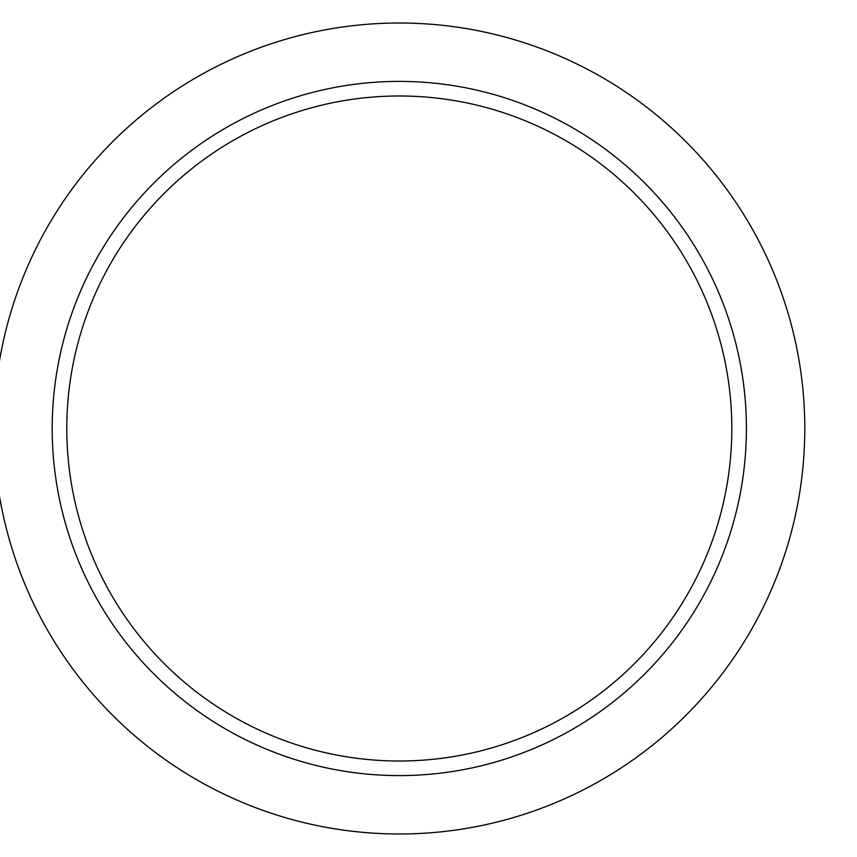 <?xml version="1.0" encoding="UTF-8"?>
<svg xmlns="http://www.w3.org/2000/svg" width="857" height="857" viewBox="0 0 857 857"><rect width="100%" height="100%" fill="white"/><g stroke="black" fill="none" stroke-linecap="round" stroke-linejoin="round"><path stroke-width="1.29" d="M731.814 428.5A332.505 332.505 0 0 1 233.05 716.463A332.505 332.505 0 0 1 233.05 140.537A332.505 332.505 0 0 1 731.814 428.5M804.798 428.5A405.5 405.5 0 0 1 196.553 779.666A405.5 405.5 0 0 1 196.553 77.334A405.5 405.5 0 0 1 804.798 428.5M746.404 428.5A347.106 347.106 0 0 1 225.755 729.103A347.106 347.106 0 0 1 225.755 127.897A347.106 347.106 0 0 1 746.404 428.5"/></g></svg>
